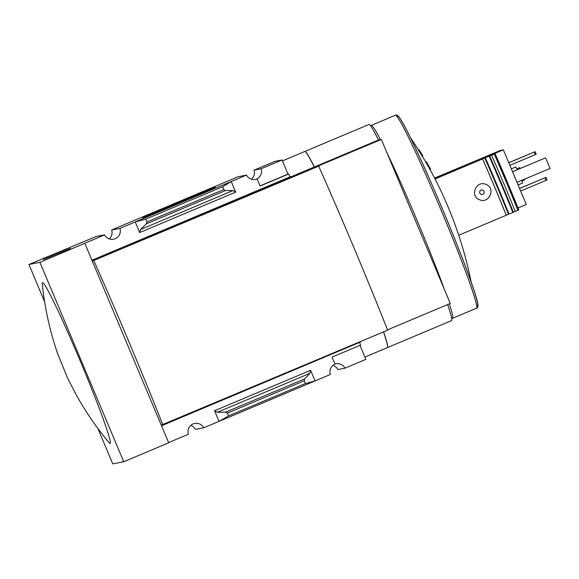 <?xml version="1.0" encoding="UTF-8"?>
<svg xmlns="http://www.w3.org/2000/svg" width="579" height="579" viewBox="0 0 579 579"><rect width="100%" height="100%" fill="white"/><g stroke="black" fill="none" stroke-linecap="round" stroke-linejoin="round"><path stroke-width="0.87" d="M44.626 301.797L28.95 264.494L39.915 262.345L104.575 234.85A8.374 8.359 78.9 0 0 113.6 239.192A8.374 8.359 78.9 0 0 119.933 228.387L111.653 230.015A8.374 8.359 -101.1 0 1 109.236 238.881M111.653 230.015L114.685 228.741M190.809 425.377A8.374 8.359 -101.1 0 1 195.47 429.408L203.75 427.78L330.334 374.49A8.374 8.359 78.9 0 1 335.038 364.184L332.064 357.105L360.645 345.077L359.523 342.406M114.664 228.698L120.237 226.353M120.229 226.338L234.77 178.129L238.237 176.725L246.516 175.097A8.374 8.359 78.9 0 0 257.17 178.94L256.446 179.085A8.374 8.359 78.9 0 0 261.151 168.771L254.043 170.168A8.374 8.359 -101.1 0 1 251.424 179.208M176.95 202.976A39.379 0.413 157.2 0 1 215.25 187.328A39.379 0.413 157.2 0 1 179.106 202.961A39.379 0.413 157.2 0 1 142.644 217.849A39.379 0.413 157.2 0 1 176.95 202.976M119.933 228.387L246.516 175.097M332.947 365.45A8.374 8.359 -101.1 0 1 337.861 369.561L344.968 368.164A8.374 8.359 78.9 0 0 334.995 364.075M104.575 234.85L96.013 236.536L28.95 264.494M203.75 427.78A8.374 8.359 78.9 0 0 194.725 423.437A8.374 8.359 78.9 0 0 188.392 434.25L168.598 442.58M493.576 153.956L503.346 149.845L500.336 150.439L434.561 178.071M503.346 149.845L526.325 204.517L518.031 208.006M494.234 154.043L495.139 153.652A98.387 4.979 -112.8 0 1 518.798 209.931L517.894 210.322A99.429 5.03 -112.8 0 0 494.234 154.043L435.032 178.983M518.798 209.931L495.146 153.652L491.426 154.376L434.67 178.274M517.894 210.322L515.252 211.436M491.6 155.172A102.917 5.204 -112.8 0 1 515.259 211.451L458.72 235.248M506.234 215.243A104.661 5.298 -112.8 0 0 482.575 158.964M479.651 199.762C489.32 204.119 496.08 187.857 485.853 184.368C476.126 180.011 469.468 196.267 479.651 199.762M422.265 156.113A394.234 394.234 0 0 1 425.826 162.142A390.955 23.587 157.3 0 1 425.847 162.185A393.85 392.627 -62.7 0 1 429.032 167.787A393.778 260.774 -25.4 0 1 429.162 168.011A394.234 394.234 0 0 1 471.111 281.85M418.479 150.127A389.03 4.075 157.2 0 1 418.465 150.142A393.221 392.692 -101.1 0 1 422.163 156.156L422.808 155.881A390.108 4.082 -22.8 0 0 422.822 155.867A393.271 392.743 78.9 0 0 419.116 149.86L418.479 150.127L419.109 149.874A393.221 392.692 -101.1 0 1 422.808 155.881M344.968 368.164L365.87 359.371L359.979 345.359M360.485 341.603L360.63 341.943L161.527 425.768L168.692 442.812L123.732 461.738L112.767 463.895L97.851 428.409M214.57 410.735L219.028 421.346L228.502 415.946L227.33 413.153L225.593 412.168L217.342 412.306L214.57 410.735L310.59 370.314L315.048 380.924L305.386 383.58L228.502 415.946M310.59 370.314L309.924 373.332L304.626 378.898L304.214 380.787L305.386 383.58M84.874 243.419L92.039 260.463L291.143 176.638L291.411 177.283L92.307 261.107L161.259 425.124L387.641 330.175A235.581 11.92 67.2 0 0 318.696 166.159L314.274 167.027L291.186 176.747M39.915 262.345L123.732 461.738M261.151 168.771L282.053 159.978L274.938 161.375L254.043 170.168M291.143 176.638L289.941 176.877L288.726 173.982L288.002 174.127L282.053 159.978M288.726 173.982L260.145 186.011L257.17 178.94M233.084 190.542L225.455 190.556L223.82 189.55L222.647 186.756L231.231 181.531L235.696 192.141L233.084 190.542L140.502 229.516L139.677 232.563L135.211 221.952L145.763 219.123L146.936 221.916L146.422 223.827L140.502 229.516M289.941 176.877L91.945 260.232M222.647 186.756L145.763 219.123M43.36 259.501L70.464 248.413L43.36 259.501M426.47 161.874A390.955 23.587 157.3 0 1 426.491 161.91A393.85 392.627 -62.7 0 1 429.676 167.519A393.778 260.774 -25.4 0 1 429.799 167.744A394.234 394.234 0 0 0 426.47 161.874A390.955 23.587 157.3 0 0 426.26 161.592L425.652 161.845M426.491 161.91L425.847 162.185M429.676 167.519L429.032 167.787M429.799 167.744A393.778 260.774 -25.4 0 1 430.631 169.249L429.987 169.517M430.45 169.321L430.356 170.175M282.443 160.897L304.822 151.481A87.219 4.415 67.2 0 1 314.274 167.027M92.307 261.107L318.696 166.159M384.695 335.451A86.351 4.371 67.2 0 0 383.53 331.905A87.219 4.415 67.2 0 1 387.373 347.632L364.908 357.084M311.676 161.946A86.351 4.371 67.2 0 1 314.296 167.02M93.899 260.789A235.581 11.92 67.2 0 1 162.851 424.805M304.872 151.466A87.219 4.415 67.2 0 1 304.916 151.437L369.047 124.442A87.219 4.415 67.2 0 1 378.5 139.988L381.329 139.43L317.198 166.426L314.375 166.984L378.5 139.988M304.916 151.437A87.219 4.415 67.2 0 1 314.375 166.984M387.525 329.864L450.281 303.447L381.329 139.43M447.639 304.561A87.219 4.415 67.2 0 1 451.598 320.592L387.467 347.588A87.219 4.415 67.2 0 1 387.416 347.603M383.616 331.868A87.219 4.415 67.2 0 1 387.467 347.588M110.14 443.521A87.219 4.415 -112.8 0 0 80.763 362.251A87.219 4.415 -112.8 0 0 42.542 282.718A87.219 4.415 -112.8 0 0 42.289 284.101C44.771 308.064 49.932 331.369 57.77 354.008L67.468 377.812L75.509 393.525C85.113 410.967 96.295 427.36 109.062 442.696A87.219 4.415 -112.8 0 0 110.14 443.521M451.627 318.03L452.242 318.284A104.661 5.298 -112.8 0 0 452.489 318.32A104.661 5.298 -112.8 0 0 452.539 318.305A104.661 5.298 -112.8 0 0 449.369 303.83M444.455 289.594A104.661 5.298 -112.8 0 0 386.873 152.617M380.417 139.611A104.661 5.298 -112.8 0 0 371.32 125.375A104.661 5.298 -112.8 0 0 371.125 125.6L370.886 126.193M67.439 249.549L46.298 258.386L67.49 249.665M288.002 174.127L260.087 185.873M506.27 215.236A102.917 5.204 -112.8 0 0 482.611 158.957M481.062 194.334A2.265 2.265 -101.1 0 1 481.026 190.136A2.265 2.265 -101.1 0 1 484.174 192.214A2.265 2.265 -101.1 0 1 481.062 194.334M508.782 162.779L535.112 151.676L508.753 162.706M509.86 165.348L536.197 154.246L535.112 151.676M534.207 152.074L535.286 154.644M519.595 188.501L545.932 177.406L519.566 188.436M520.673 191.077L547.01 179.975L545.932 177.406M545.02 177.796L546.098 180.373M521.94 181.039L524.885 179.801L524.748 179.085M520.297 168.438L519.739 167.584L516.794 168.822M518.089 184.933L522.49 183.08A8.721 0.441 -112.8 0 0 522.49 183.08A8.721 0.441 -112.8 0 0 521.693 180.373M517.228 169.727A8.721 0.441 -112.8 0 0 515.715 167.005L511.329 168.851M512.545 171.731L545.592 157.821L512.531 171.71M545.592 157.821L550.05 168.438L517.004 182.349M304.214 380.787L227.33 413.153M235.696 192.141L139.677 232.563M223.82 189.55L146.936 221.916M477.501 305.9A102.917 5.204 -112.8 0 0 440.293 203.982A102.917 5.204 -112.8 0 0 397.397 117.045M395.406 115.235C396.499 114.635 397.78 115.337 399.249 117.32C404.88 124.55 423.054 163.119 441.321 206.399C460.247 251.112 476.466 294.27 477.813 303.895C478.232 306.284 477.834 307.71 476.626 308.166A104.661 5.298 -112.8 0 0 440.894 209.649A104.661 5.298 -112.8 0 0 395.406 115.235L371.32 125.375M225.455 190.556L146.422 223.827M309.924 373.332L217.342 412.306M304.626 378.898L225.593 412.168M508.492 214.339A106.109 5.37 -112.8 0 0 484.833 158.06M509.035 214.114A106.406 5.385 -112.8 0 0 485.376 157.835M512.864 212.507A106.406 5.385 -112.8 0 0 489.204 156.221M513.37 212.283A106.109 5.37 -112.8 0 0 489.711 156.004M418.566 150.091A394.234 394.234 0 0 0 410.373 137.57M476.626 308.166L452.539 318.305"/></g></svg>
